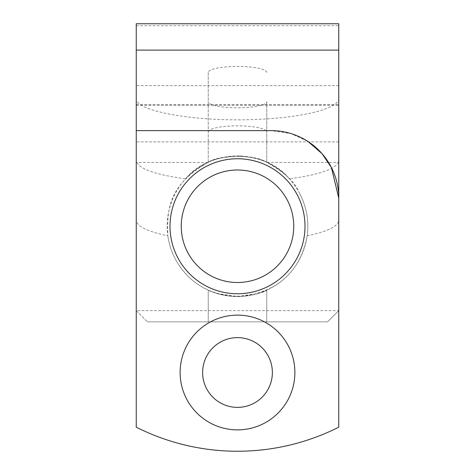 <?xml version="1.0" encoding="UTF-8"?>
<svg xmlns="http://www.w3.org/2000/svg" width="475" height="475" viewBox="0 0 475 475"><rect width="100%" height="100%" fill="white"/><g stroke="black" fill="none" stroke-linecap="round" stroke-linejoin="round"><path stroke-width="0.36" stroke-dasharray="2.38 1.78" d="M266.748 101.733L266.748 161.156A29.248 6.08 0 0 1 266.368 162.135C263.488 159.885 254.849 157.842 240.457 156.002C223.007 157.059 212.396 159.107 208.632 162.135A29.248 6.08 0 0 1 208.252 161.156L208.252 101.733A29.248 6.08 180 0 0 237.5 107.813A29.248 6.08 180 0 0 266.748 101.733L266.748 161.156M338.752 98.26C339.613 107.985 305.093 117.325 258.958 119.29C197.636 122.55 133.867 111.251 136.248 98.26L136.248 160.366C137.293 168.31 153.734 174.467 185.571 178.843C209.582 148.823 265.418 148.823 289.429 178.843C321.266 174.467 337.707 168.31 338.752 160.366L338.752 23.75M136.248 23.75L136.248 98.26M266.748 72.497A29.248 6.08 180 0 0 237.5 66.417A29.248 6.08 180 0 0 208.252 72.497L208.252 101.733M136.248 160.366L136.248 220.174C136.652 226.266 147.179 231.473 167.835 235.79C167.081 211.262 167.289 185.844 207.89 162.474C219.682 154.232 255.307 154.221 267.11 162.474C284.311 172.176 295.011 182.198 299.202 192.541A70.312 70.312 0 0 0 203.793 164.546A70.312 70.312 0 0 0 175.797 259.962A70.312 70.312 0 0 0 271.207 287.957A70.312 70.312 0 0 0 299.202 192.541C306.648 206.922 309.302 221.338 307.165 235.79C300.705 269.634 280.262 289.726 245.824 296.067C213.94 297.671 190.6 285.635 175.797 259.962C171.748 252.623 169.1 244.566 167.835 235.79M136.248 130.625L271.249 130.625L291.122 133.618L308.109 141.574M266.748 290.189L266.748 321.878L266.748 290.189C265.377 292.048 256.464 294.162 240.006 296.519C223.499 297.498 207.741 290.106 208.252 290.189L216.612 293.39L237.5 296.56L258.388 293.39L266.748 290.189M208.252 321.878L208.252 290.189L208.252 321.878L266.748 321.878L208.252 321.878M268.108 355.781A34.877 34.877 0 0 0 220.78 341.893A34.877 34.877 0 0 0 206.892 389.221A34.877 34.877 0 0 0 254.22 403.103A34.877 34.877 0 0 0 268.108 355.781M286.864 199.28A56.252 56.252 0 0 0 210.532 176.884A56.252 56.252 0 0 0 188.136 253.217A56.252 56.252 0 0 0 264.468 275.613A56.252 56.252 0 0 0 286.864 199.28M187.15 344.992A57.374 57.374 0 0 1 265.008 322.151A57.374 57.374 0 0 1 287.85 400.009A57.374 57.374 0 0 1 209.992 422.851A57.374 57.374 0 0 1 187.15 344.992M338.752 138.433L338.752 85.625L338.752 138.433M136.248 138.433L136.248 85.625L136.248 138.433M136.248 105.254L338.752 105.254L338.752 104.613L338.752 220.174C338.348 226.266 327.821 231.473 307.165 235.79M289.429 178.843C284.786 173.09 277.097 167.521 266.368 162.135M208.632 162.135C197.915 167.509 190.226 173.078 185.571 178.843M208.252 72.497L208.252 161.156M136.248 220.174L136.248 427.179A225.002 225.002 0 0 0 338.752 427.179L338.752 310.626L327.501 321.878L147.499 321.878L327.501 321.878L338.752 310.626L338.752 220.174M208.252 131.919A29.248 6.08 0 0 1 237.5 125.839A29.248 6.08 0 0 1 266.748 131.919M338.752 105.254L338.752 160.366M136.248 310.626L147.499 321.878L136.248 310.626L338.752 310.626M136.248 25.715L338.752 25.715M207.89 162.474L136.248 162.474M267.11 162.474L338.752 162.474M338.752 85.625L136.248 85.625M338.752 141.877L136.248 141.877M136.248 104.613L338.752 104.613"/><path stroke-width="0.71" d="M136.248 130.625L271.249 130.625A67.498 67.498 0 0 1 338.752 198.123L338.752 427.179A225.002 225.002 0 0 1 136.248 427.179L136.248 50.113L338.752 50.113L338.752 198.123L331.455 167.604L321.979 153.597L308.109 141.574M268.108 355.781A34.877 34.877 0 0 0 220.78 341.893A34.877 34.877 0 0 0 206.892 389.221A34.877 34.877 0 0 0 254.22 403.103A34.877 34.877 0 0 0 268.108 355.781M188.136 253.217A56.252 56.252 0 0 0 264.468 275.613A56.252 56.252 0 0 0 286.864 199.28A56.252 56.252 0 0 0 210.532 176.884A56.252 56.252 0 0 0 188.136 253.217M187.15 344.992A57.374 57.374 0 0 1 265.008 322.151A57.374 57.374 0 0 1 287.85 400.009A57.374 57.374 0 0 1 209.992 422.851A57.374 57.374 0 0 1 187.15 344.992M178.262 258.614A67.498 67.498 0 0 0 269.859 285.487A67.498 67.498 0 0 0 296.738 193.889A67.498 67.498 0 0 0 205.141 167.016A67.498 67.498 0 0 0 178.262 258.614M338.752 50.113L338.752 23.75L136.248 23.75L136.248 50.113"/></g></svg>
